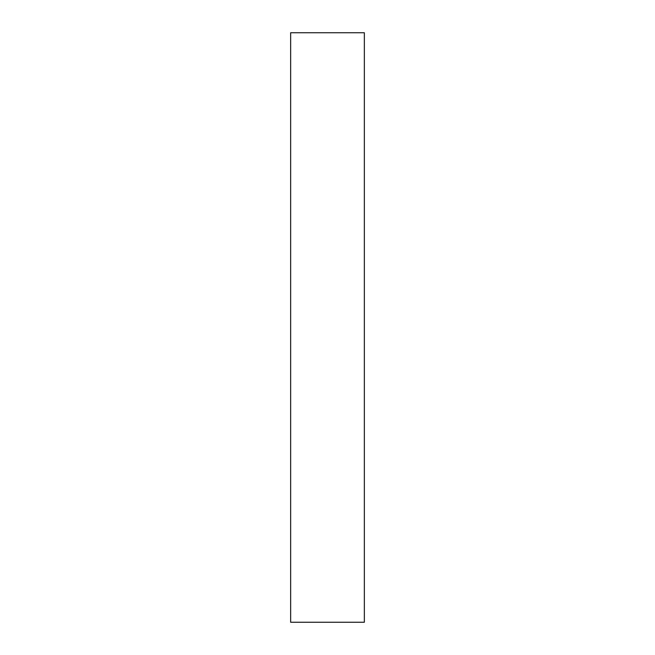 <?xml version="1.0" encoding="UTF-8"?>
<svg xmlns="http://www.w3.org/2000/svg" width="655" height="655" viewBox="0 0 655 655"><rect width="100%" height="100%" fill="white"/><g stroke="black" fill="none" stroke-linecap="round" stroke-linejoin="round"><path stroke-width="0.98" d="M290.656 622.25L290.656 32.75L364.344 32.75L364.344 622.25L290.656 622.25"/></g></svg>
